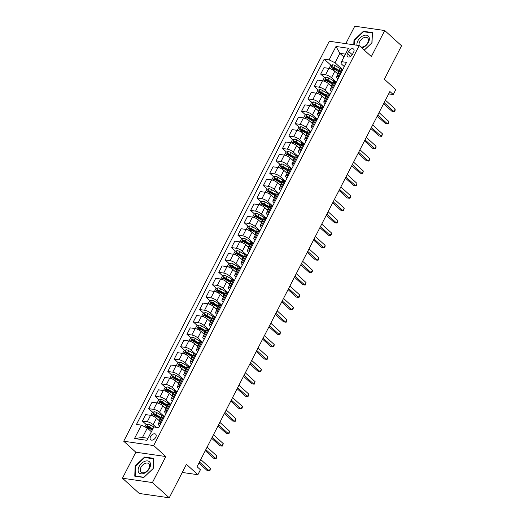 <?xml version="1.0" encoding="UTF-8"?>
<svg xmlns="http://www.w3.org/2000/svg" width="524" height="524" viewBox="0 0 524 524"><rect width="100%" height="100%" fill="white"/><g stroke="black" fill="none" stroke-linecap="round" stroke-linejoin="round"><path stroke-width="0.79" d="M155.733 437.337A3.74 2.358 -47.8 0 0 155.654 434.186A3.74 2.358 -47.8 0 0 150.552 436.59A3.74 2.358 -47.8 0 0 150.63 439.734A3.74 2.358 -47.8 0 0 155.733 437.337M122.452 478.222L139.273 493.47L169.239 497.8L152.418 482.558L165.794 456.535L153.683 445.557L123.716 441.228L135.827 452.205L122.452 478.222L152.418 482.558M153.683 445.557L359.248 45.575L329.282 41.245L123.716 441.228M359.248 45.575L371.359 56.553L384.727 30.53L354.761 26.2L345.801 43.636M384.727 30.53L401.548 45.778L384.354 79.229L395.79 89.597L393.242 94.556L389.882 91.504L197.05 466.707L200.417 469.753L197.869 474.711L186.433 464.343L169.239 497.8M348.604 51.385L347.484 53.566A3.629 2.286 -47.8 0 0 347.563 56.618A3.629 2.286 -47.8 0 0 352.508 54.293L353.628 52.112A3.629 2.286 -47.8 0 0 353.549 49.066A3.629 2.286 -47.8 0 0 348.604 51.385L352.266 54.706M345.447 54.149L339.88 53.35L335.039 62.762L329.111 59.86L324.212 59.147L136.476 424.44L141.382 425.147L147.31 428.056L142.469 437.468L148.03 438.274M329.111 59.86L335.989 46.472L348.46 48.28L341.583 61.662L341.039 63.633L344.314 66.6M144.853 426.85L145.882 424.846L148.01 424.093A3.098 0.943 27.2 0 1 150.571 425.075L153.859 426.949L158.752 427.656L346.482 62.369L341.583 61.662M153.853 426.949L146.975 440.33L134.504 438.529L141.382 425.147M182.267 472.452L197.869 474.711M388.651 93.888L393.242 94.556M343.96 57.044L339.88 53.35L335.989 46.472M160.783 423.713L159.735 423.562A4.677 1.421 -152.8 0 0 158.261 423.864A4.677 1.421 -152.8 0 0 159.185 425.534L159.637 425.94M167.149 411.32L166.101 411.17A4.677 1.421 -152.8 0 0 164.634 411.471A4.677 1.421 -152.8 0 0 165.551 413.141L166.003 413.547M173.516 398.928L172.468 398.777A4.677 1.421 -152.8 0 0 171.001 399.078A4.677 1.421 -152.8 0 0 171.924 400.749L172.37 401.155M179.883 386.542L178.841 386.391A4.677 1.421 -152.8 0 0 177.367 386.686A4.677 1.421 -152.8 0 0 178.291 388.356L178.736 388.769M186.249 374.149L185.208 373.998A4.677 1.421 -152.8 0 0 183.734 374.3A4.677 1.421 -152.8 0 0 184.658 375.97L185.11 376.376M192.622 361.756L191.574 361.606A4.677 1.421 -152.8 0 0 190.107 361.907A4.677 1.421 -152.8 0 0 191.024 363.577L191.476 363.984M198.989 349.364L197.941 349.213A4.677 1.421 -152.8 0 0 196.474 349.515A4.677 1.421 -152.8 0 0 197.397 351.185L197.843 351.591M205.356 336.978L204.314 336.827A4.677 1.421 -152.8 0 0 202.84 337.122A4.677 1.421 -152.8 0 0 203.764 338.792L204.209 339.205M211.722 324.585L210.681 324.435A4.677 1.421 -152.8 0 0 209.207 324.736A4.677 1.421 -152.8 0 0 210.131 326.406L210.583 326.812M218.095 312.193L217.047 312.042A4.677 1.421 -152.8 0 0 215.58 312.343A4.677 1.421 -152.8 0 0 216.497 314.014L216.949 314.42M224.462 299.8L223.414 299.649A4.677 1.421 -152.8 0 0 221.947 299.951A4.677 1.421 -152.8 0 0 222.864 301.621L223.316 302.027M230.829 287.414L229.787 287.257A4.677 1.421 -152.8 0 0 228.313 287.558A4.677 1.421 -152.8 0 0 229.237 289.228L229.682 289.641M237.195 275.021L236.154 274.871A4.677 1.421 -152.8 0 0 234.68 275.172A4.677 1.421 -152.8 0 0 235.603 276.842L236.055 277.248M243.568 262.629L242.52 262.478A4.677 1.421 -152.8 0 0 241.047 262.779A4.677 1.421 -152.8 0 0 241.97 264.45L242.422 264.856M249.935 250.236L248.887 250.086A4.677 1.421 -152.8 0 0 247.42 250.387A4.677 1.421 -152.8 0 0 248.337 252.057L248.789 252.463M256.302 237.85L255.254 237.693A4.677 1.421 -152.8 0 0 253.786 237.994A4.677 1.421 -152.8 0 0 254.71 239.665L255.155 240.077M262.668 225.458L261.627 225.307A4.677 1.421 -152.8 0 0 260.153 225.608A4.677 1.421 -152.8 0 0 261.076 227.278L261.522 227.685M269.035 213.065L267.993 212.914A4.677 1.421 -152.8 0 0 266.519 213.216A4.677 1.421 -152.8 0 0 267.443 214.886L267.895 215.292M275.408 200.672L274.36 200.522A4.677 1.421 -152.8 0 0 272.893 200.823A4.677 1.421 -152.8 0 0 273.81 202.493L274.262 202.899M281.774 188.28L280.726 188.129A4.677 1.421 -152.8 0 0 279.259 188.43A4.677 1.421 -152.8 0 0 280.183 190.101L280.628 190.507M288.141 175.894L287.1 175.743A4.677 1.421 -152.8 0 0 285.626 176.038A4.677 1.421 -152.8 0 0 286.549 177.715L286.995 178.121M294.508 163.501L293.466 163.35A4.677 1.421 -152.8 0 0 291.992 163.652A4.677 1.421 -152.8 0 0 292.916 165.322L293.368 165.728M300.881 151.108L299.833 150.958A4.677 1.421 -152.8 0 0 298.366 151.259A4.677 1.421 -152.8 0 0 299.283 152.929L299.735 153.335M307.247 138.716L306.199 138.565A4.677 1.421 -152.8 0 0 304.732 138.867A4.677 1.421 -152.8 0 0 305.656 140.537L306.101 140.943M313.614 126.33L312.573 126.179A4.677 1.421 -152.8 0 0 311.099 126.474A4.677 1.421 -152.8 0 0 312.022 128.144L312.468 128.557M319.981 113.937L318.939 113.787A4.677 1.421 -152.8 0 0 317.465 114.088A4.677 1.421 -152.8 0 0 318.389 115.758L318.841 116.164M326.354 101.545L325.306 101.394A4.677 1.421 -152.8 0 0 323.839 101.695A4.677 1.421 -152.8 0 0 324.756 103.366L325.208 103.772M332.72 89.152L331.672 89.001A4.677 1.421 -152.8 0 0 330.205 89.303A4.677 1.421 -152.8 0 0 331.122 90.973L331.574 91.379M339.087 76.766L338.039 76.615A4.677 1.421 -152.8 0 0 336.572 76.91A4.677 1.421 -152.8 0 0 337.495 78.58L337.941 78.993M342.709 69.712L335.039 62.762M337.987 74.153L334.81 71.271A4.677 1.421 -152.8 0 0 328.882 68.369L323.983 67.655L320.668 74.1L324.67 77.729M336.343 82.104L331.502 77.716A4.677 1.421 -152.8 0 0 325.568 74.808L320.668 74.1M331.62 86.545L328.443 83.663A4.677 1.421 -152.8 0 0 322.509 80.755L317.61 80.048L314.302 86.493L318.304 90.121M329.976 94.497L325.129 90.108A4.677 1.421 -152.8 0 0 319.201 87.2L314.302 86.493M325.253 98.938L322.077 96.056A4.677 1.421 -152.8 0 0 316.142 93.148L311.243 92.44L307.935 98.885L311.931 102.508M323.603 106.889L318.762 102.501A4.677 1.421 -152.8 0 0 312.835 99.593L307.935 98.885M318.887 111.33L315.703 108.448A4.677 1.421 -152.8 0 0 309.776 105.54L304.876 104.833L301.562 111.271L305.564 114.9M317.236 119.276L312.396 114.887A4.677 1.421 -152.8 0 0 306.461 111.985L301.562 111.271M312.514 123.716L309.337 120.834A4.677 1.421 -152.8 0 0 303.409 117.933L298.51 117.225L295.195 123.664L299.197 127.293M310.87 131.668L306.029 127.28A4.677 1.421 -152.8 0 0 300.095 124.371L295.195 123.664M306.147 136.109L302.97 133.227A4.677 1.421 -152.8 0 0 297.043 130.319L292.137 129.611L288.829 136.057L292.831 139.685M304.503 144.061L299.656 139.672A4.677 1.421 -152.8 0 0 293.728 136.764L288.829 136.057M299.78 148.502L296.604 145.62A4.677 1.421 -152.8 0 0 290.669 142.711L285.77 142.004L282.462 148.449L286.464 152.071M298.13 156.453L293.289 152.065A4.677 1.421 -152.8 0 0 287.362 149.157L282.462 148.449M293.414 160.894L290.237 158.012A4.677 1.421 -152.8 0 0 284.303 155.104L279.403 154.397L276.089 160.835L280.091 164.464M291.763 168.846L286.923 164.451A4.677 1.421 -152.8 0 0 280.995 161.549L276.089 160.835M287.047 173.28L283.864 170.405A4.677 1.421 -152.8 0 0 277.936 167.497L273.037 166.789L269.722 173.228L273.724 176.857M285.397 181.232L280.556 176.843A4.677 1.421 -152.8 0 0 274.622 173.935L269.722 173.228M280.674 185.673L277.497 182.791A4.677 1.421 -152.8 0 0 271.57 179.883L266.664 179.175L263.356 185.62L267.358 189.249M279.03 193.625L274.19 189.236A4.677 1.421 -152.8 0 0 268.255 186.328L263.356 185.62M274.307 198.065L271.131 195.183A4.677 1.421 -152.8 0 0 265.196 192.275L260.297 191.568L256.989 198.013L260.991 201.635M272.663 206.017L267.816 201.629A4.677 1.421 -152.8 0 0 261.889 198.72L256.989 198.013M267.941 210.458L264.764 207.576A4.677 1.421 -152.8 0 0 258.83 204.668L253.93 203.96L250.616 210.406L254.618 214.028M266.29 218.41L261.45 214.021A4.677 1.421 -152.8 0 0 255.522 211.113L250.616 210.406M261.574 222.844L258.391 219.969A4.677 1.421 -152.8 0 0 252.463 217.06L247.564 216.353L244.249 222.792L248.252 226.42M259.924 230.796L255.083 226.407A4.677 1.421 -152.8 0 0 249.149 223.499L244.249 222.792M255.201 235.237L252.024 232.355A4.677 1.421 -152.8 0 0 246.097 229.447L241.197 228.739L237.883 235.184L241.885 238.813M253.557 243.188L248.717 238.8A4.677 1.421 -152.8 0 0 242.782 235.892L237.883 235.184M248.834 247.629L245.658 244.747A4.677 1.421 -152.8 0 0 239.723 241.839L234.824 241.132L231.516 247.577L235.518 251.206M247.19 255.581L242.343 251.193A4.677 1.421 -152.8 0 0 236.416 248.284L231.516 247.577M242.468 260.022L239.291 257.14A4.677 1.421 -152.8 0 0 233.357 254.232L228.457 253.524L225.15 259.969L229.145 263.592M240.817 267.974L235.977 263.585A4.677 1.421 -152.8 0 0 230.049 260.677L225.15 259.969M236.101 272.408L232.918 269.533A4.677 1.421 -152.8 0 0 226.99 266.624L222.091 265.917L218.777 272.356L222.779 275.984M234.451 280.36L229.61 275.971A4.677 1.421 -152.8 0 0 223.676 273.063L218.777 272.356M229.728 284.801L226.551 281.919A4.677 1.421 -152.8 0 0 220.624 279.017L215.724 278.303L212.41 284.748L216.412 288.377M228.084 292.752L223.244 288.364A4.677 1.421 -152.8 0 0 217.309 285.456L212.41 284.748M223.362 297.193L220.185 294.311A4.677 1.421 -152.8 0 0 214.257 291.403L209.351 290.696L206.043 297.141L210.045 300.769M221.718 305.145L216.871 300.756A4.677 1.421 -152.8 0 0 210.943 297.848L206.043 297.141M216.995 309.586L213.818 306.704A4.677 1.421 -152.8 0 0 207.884 303.796L202.984 303.088L199.677 309.533L203.672 313.156M215.344 317.537L210.504 313.149A4.677 1.421 -152.8 0 0 204.576 310.241L199.677 309.533M210.628 321.972L207.452 319.096A4.677 1.421 -152.8 0 0 201.517 316.188L196.618 315.481L193.304 321.919L197.306 325.548M208.978 329.923L204.137 325.535A4.677 1.421 -152.8 0 0 198.203 322.633L193.304 321.919M204.262 334.364L201.078 331.482A4.677 1.421 -152.8 0 0 195.151 328.581L190.251 327.867L186.937 334.312L190.939 337.941M202.611 342.316L197.771 337.928A4.677 1.421 -152.8 0 0 191.836 335.019L186.937 334.312M197.889 346.757L194.712 343.875A4.677 1.421 -152.8 0 0 188.784 340.967L183.878 340.259L180.57 346.705L184.572 350.333M196.245 354.709L191.398 350.32A4.677 1.421 -152.8 0 0 185.47 347.412L180.57 346.705M191.522 359.15L188.345 356.268A4.677 1.421 -152.8 0 0 182.411 353.359L177.512 352.652L174.204 359.097L178.206 362.719M189.878 367.101L185.031 362.713A4.677 1.421 -152.8 0 0 179.103 359.805L174.204 359.097M185.155 371.542L181.979 368.66A4.677 1.421 -152.8 0 0 176.044 365.752L171.145 365.045L167.831 371.483L171.833 375.112M183.505 379.487L178.664 375.099A4.677 1.421 -152.8 0 0 172.737 372.197L167.831 371.483M178.789 383.928L175.606 381.046A4.677 1.421 -152.8 0 0 169.678 378.145L164.778 377.431L161.464 383.876L165.466 387.505M177.138 391.88L172.298 387.491A4.677 1.421 -152.8 0 0 166.363 384.583L161.464 383.876M172.416 396.321L169.239 393.439A4.677 1.421 -152.8 0 0 163.311 390.531L158.412 389.823L155.097 396.268L159.1 399.897M170.772 404.273L165.931 399.884A4.677 1.421 -152.8 0 0 159.997 396.976L155.097 396.268M166.049 408.713L162.872 405.831A4.677 1.421 -152.8 0 0 156.938 402.923L152.039 402.216L148.731 408.661L152.733 412.283M164.405 416.665L159.558 412.277A4.677 1.421 -152.8 0 0 153.63 409.368L148.731 408.661M159.682 421.106L156.506 418.224A4.677 1.421 -152.8 0 0 150.571 415.316L145.672 414.608L142.358 421.047L146.36 424.676M156.06 427.27L153.191 424.663A4.677 1.421 -152.8 0 0 147.264 421.761L142.358 421.047M151.384 431.75L147.31 428.056M342.401 70.321L341.353 70.17A4.677 1.421 -152.8 0 0 339.886 70.471L336.572 76.91M324.212 59.147L331.037 65.336M333.919 67.95L336.899 70.648M149.242 427.289L152.222 429.988M155.608 414.897L158.595 417.602M161.982 402.504L164.962 405.209M168.348 390.118L171.328 392.817M174.715 377.725L177.695 380.424M181.081 365.333L184.062 368.038M187.454 352.94L190.435 355.645M193.821 340.554L196.801 343.253M200.188 328.162L203.168 330.86M206.554 315.769L209.534 318.468M212.927 303.376L215.908 306.082M219.294 290.99L222.274 293.689M225.661 278.598L228.641 281.296M232.027 266.205L235.007 268.904M238.4 253.812L241.381 256.518M244.767 241.42L247.747 244.125M251.134 229.034L254.114 231.732M257.5 216.641L260.48 219.34M263.867 204.249L266.854 206.954M270.24 191.856L273.22 194.561M276.607 179.47L279.587 182.169M282.973 167.077L285.953 169.776M289.34 154.685L292.32 157.39M295.713 142.292L298.693 144.997M302.079 129.906L305.06 132.605M308.446 117.514L311.426 120.212M314.813 105.121L317.793 107.826M321.186 92.728L324.166 95.433M327.552 80.342L330.533 83.041M336.028 82.713L334.987 82.563A4.677 1.421 -152.8 0 0 333.513 82.858L330.205 89.303M329.662 95.099L328.62 94.949A4.677 1.421 -152.8 0 0 327.146 95.25L323.839 101.695M323.295 107.492L322.247 107.341A4.677 1.421 -152.8 0 0 320.78 107.643L317.465 114.088M316.928 119.885L315.88 119.734A4.677 1.421 -152.8 0 0 314.413 120.035L311.099 126.474M310.555 132.277L309.514 132.127A4.677 1.421 -152.8 0 0 308.04 132.421L304.732 138.867M304.189 144.663L303.147 144.513A4.677 1.421 -152.8 0 0 301.673 144.814L298.366 151.259M297.822 157.056L296.774 156.905A4.677 1.421 -152.8 0 0 295.307 157.207L291.992 163.652M291.455 169.448L290.407 169.298A4.677 1.421 -152.8 0 0 288.94 169.599L285.626 176.038M285.082 181.841L284.041 181.69A4.677 1.421 -152.8 0 0 282.567 181.992L279.259 188.43M278.716 194.234L277.674 194.077A4.677 1.421 -152.8 0 0 276.2 194.378L272.893 200.823M272.349 206.62L271.301 206.469A4.677 1.421 -152.8 0 0 269.834 206.77L266.519 213.216M265.982 219.012L264.934 218.862A4.677 1.421 -152.8 0 0 263.467 219.163L260.153 225.608M259.616 231.405L258.568 231.254A4.677 1.421 -152.8 0 0 257.101 231.556L253.786 237.994M253.243 243.798L252.201 243.64A4.677 1.421 -152.8 0 0 250.727 243.942L247.42 250.387M246.876 256.184L245.835 256.033A4.677 1.421 -152.8 0 0 244.361 256.334L241.047 262.779M240.509 268.576L239.461 268.426A4.677 1.421 -152.8 0 0 237.994 268.727L234.68 275.172M234.143 280.969L233.095 280.818A4.677 1.421 -152.8 0 0 231.628 281.119L228.313 287.558M227.77 293.361L226.728 293.211A4.677 1.421 -152.8 0 0 225.255 293.506L221.947 299.951M221.403 305.747L220.362 305.597A4.677 1.421 -152.8 0 0 218.888 305.898L215.58 312.343M215.037 318.14L213.988 317.989A4.677 1.421 -152.8 0 0 212.521 318.291L209.207 324.736M208.67 330.533L207.622 330.382A4.677 1.421 -152.8 0 0 206.155 330.683L202.84 337.122M202.297 342.925L201.255 342.775A4.677 1.421 -152.8 0 0 199.782 343.069L196.474 349.515M195.93 355.311L194.889 355.161A4.677 1.421 -152.8 0 0 193.415 355.462L190.107 361.907M189.564 367.704L188.516 367.553A4.677 1.421 -152.8 0 0 187.048 367.855L183.734 374.3M183.197 380.096L182.149 379.946A4.677 1.421 -152.8 0 0 180.682 380.247L177.367 386.686M176.83 392.489L175.782 392.338A4.677 1.421 -152.8 0 0 174.309 392.633L171.001 399.078M170.457 404.875L169.416 404.724A4.677 1.421 -152.8 0 0 167.942 405.026L164.634 411.471M164.091 417.268L163.049 417.117A4.677 1.421 -152.8 0 0 161.575 417.418L158.261 423.864M134.504 438.529L142.469 437.468M364.272 50.134L372.02 42.804L372.426 32.586L363.401 31.283L353.969 40.197L353.792 44.789M165.794 456.535L135.827 452.205M143.786 477.475L153.211 468.561L153.617 458.343L144.591 457.039L135.159 465.954L134.76 476.172L143.786 477.475M354.375 40.564L353.969 40.197M363.951 31.787L363.401 31.283M135.565 466.321L135.159 465.954M145.141 457.537L144.591 457.039M383.601 103.726L391.873 111.226L393.897 111.52L384.138 102.671M395.175 109.044L395.057 110.492L394.546 111.481L393.897 111.52L395.175 109.044L385.415 100.195M336.657 72.947L337.62 73.498A8.947 2.712 27.2 0 1 338.163 73.812M329.072 68.395L330.559 65.507L332.688 64.753A3.098 0.943 27.2 0 1 335.249 65.736L340.168 68.539A8.947 2.712 27.2 0 1 342.532 70.059M339.742 70.74A8.947 2.712 -152.8 0 0 339.198 70.426L334.279 67.616A3.098 0.943 -152.8 0 0 332.413 66.797L331.797 67.989A3.098 0.943 27.2 0 1 333.67 68.808L338.589 71.611A8.947 2.712 27.2 0 1 339.133 71.932M332.367 68.186L333.375 67.675A1.579 0.478 27.2 0 1 333.88 67.924L338.799 70.727A7.428 2.253 27.2 0 1 339.526 71.166M377.228 116.118L385.507 123.618L387.531 123.913L377.771 115.064M388.808 121.43L388.179 123.874L387.531 123.913L388.808 121.43L379.042 112.588M370.861 128.504L379.14 136.011L381.164 136.299L371.405 127.456M382.435 133.823L381.813 136.266L381.164 136.299L382.435 133.823L372.675 124.974M364.494 140.897L372.774 148.403L374.798 148.692L365.038 139.849M376.068 146.216L375.957 147.663L375.446 148.652L374.798 148.692L376.068 146.216L366.309 137.367M330.29 85.34L331.253 85.884A8.947 2.712 27.2 0 1 331.797 86.205M322.705 80.788L324.192 77.899L326.321 77.139A3.098 0.943 27.2 0 1 328.876 78.122L333.801 80.932A8.947 2.712 27.2 0 1 336.166 82.451M333.375 83.133A8.947 2.712 -152.8 0 0 332.832 82.812L327.913 80.008A3.098 0.943 -152.8 0 0 326.039 79.19L325.43 80.375A3.098 0.943 27.2 0 1 327.297 81.2L332.216 84.004A8.947 2.712 27.2 0 1 332.766 84.325M326 80.578L327.009 80.067A1.579 0.478 27.2 0 1 327.507 80.316L332.432 83.12A7.428 2.253 27.2 0 1 333.159 83.552M323.924 97.733L324.88 98.276A8.947 2.712 27.2 0 1 325.43 98.597M316.339 93.18L317.819 90.292L319.954 89.532A3.098 0.943 27.2 0 1 322.509 90.514L327.428 93.318A8.947 2.712 27.2 0 1 329.799 94.837M327.009 95.525A8.947 2.712 -152.8 0 0 326.465 95.204L321.539 92.401A3.098 0.943 -152.8 0 0 319.673 91.582L319.064 92.768A3.098 0.943 27.2 0 1 320.93 93.586L325.849 96.396A8.947 2.712 27.2 0 1 326.393 96.711M319.627 92.964L320.642 92.46A1.579 0.478 27.2 0 1 321.14 92.709L326.059 95.512A7.428 2.253 27.2 0 1 326.793 95.944M317.551 110.119L318.513 110.669A8.947 2.712 27.2 0 1 319.057 110.99M309.966 105.573L311.452 102.678L313.581 101.925A3.098 0.943 27.2 0 1 316.142 102.907L321.061 105.71A8.947 2.712 27.2 0 1 323.426 107.23M320.642 107.911A8.947 2.712 -152.8 0 0 320.092 107.597L315.173 104.793A3.098 0.943 -152.8 0 0 313.306 103.968L312.697 105.16A3.098 0.943 27.2 0 1 314.564 105.979L319.483 108.782A8.947 2.712 27.2 0 1 320.026 109.103M313.26 105.357L314.276 104.846A1.579 0.478 27.2 0 1 314.773 105.095L319.692 107.905A7.428 2.253 27.2 0 1 320.419 108.337M358.128 153.29L366.4 160.789L368.424 161.084L358.665 152.235M369.702 158.608L369.079 161.045L368.424 161.084L369.702 158.608L359.942 149.759M311.184 122.511L312.147 123.061A8.947 2.712 27.2 0 1 312.69 123.376M303.599 117.959L305.086 115.07L307.215 114.317A3.098 0.943 27.2 0 1 309.776 115.3L314.695 118.103A8.947 2.712 27.2 0 1 317.059 119.623M314.269 120.304A8.947 2.712 -152.8 0 0 313.725 119.989L308.806 117.18A3.098 0.943 -152.8 0 0 306.94 116.361L306.324 117.553A3.098 0.943 27.2 0 1 308.197 118.372L313.116 121.175A8.947 2.712 27.2 0 1 313.66 121.496M306.894 117.749L307.902 117.238A1.579 0.478 27.2 0 1 308.407 117.487L313.326 120.297A7.428 2.253 27.2 0 1 314.053 120.73M361.842 47.933A7.605 4.795 -47.8 0 0 362.896 47.586A7.605 4.795 -47.8 0 0 369.348 39.058A7.605 4.795 -47.8 0 0 363.368 35.665A7.605 4.795 -47.8 0 0 356.982 45.247M360.761 46.944A5.757 3.629 -47.8 0 0 363.564 46.688A5.757 3.629 -47.8 0 0 367.874 42.457A5.757 3.629 -47.8 0 0 367.606 37.911A5.757 3.629 -47.8 0 0 363.925 37.663A5.757 3.629 -47.8 0 0 359.287 45.614M354.211 44.848L354.388 40.361L363.518 31.722L372.263 32.986L371.876 42.889L364.239 50.101M139.056 466.615A7.605 4.795 -47.8 0 0 141.008 473.82A7.605 4.795 -47.8 0 0 149.589 468.142A7.605 4.795 -47.8 0 0 147.63 460.937A7.605 4.795 -47.8 0 0 139.056 466.615M140.949 467.356A5.757 3.629 -47.8 0 0 141.067 472.196A5.757 3.629 -47.8 0 0 148.921 468.508A5.757 3.629 -47.8 0 0 148.803 463.668A5.757 3.629 -47.8 0 0 140.949 467.356M153.46 458.742L153.067 468.639L143.93 477.279L135.185 476.015L135.578 466.111L144.709 457.478L153.597 458.867M351.755 165.682L360.034 173.182L362.058 173.477L352.298 164.628M363.335 170.994L362.706 173.437L362.058 173.477L363.335 170.994L353.576 162.152M345.388 178.075L353.667 185.575L355.691 185.863L345.932 177.02M356.962 183.387L356.34 185.83L355.691 185.863L356.962 183.387L347.202 174.544M339.021 190.461L347.301 197.967L349.325 198.255L339.565 189.413M350.595 195.779L350.484 197.227L349.973 198.216L349.325 198.255L350.595 195.779L340.836 186.93M332.655 202.853L340.928 210.353L342.951 210.648L333.192 201.799M344.229 208.172L343.606 210.609L342.951 210.648L344.229 208.172L334.469 199.323M326.288 215.246L334.561 222.746L336.585 223.041L326.825 214.192M337.862 220.558L337.744 222.012L337.233 223.001L336.585 223.041L337.862 220.558L328.103 211.716M304.817 134.904L305.78 135.447A8.947 2.712 27.2 0 1 306.324 135.768M297.232 130.352L298.719 127.463L300.848 126.703A3.098 0.943 27.2 0 1 303.403 127.686L308.328 130.496A8.947 2.712 27.2 0 1 310.693 132.015M307.902 132.696A8.947 2.712 -152.8 0 0 307.359 132.375L302.44 129.572A3.098 0.943 -152.8 0 0 300.566 128.753L299.957 129.939A3.098 0.943 27.2 0 1 301.824 130.764L306.743 133.568A8.947 2.712 27.2 0 1 307.293 133.889M300.527 130.142L301.536 129.631A1.579 0.478 27.2 0 1 302.04 129.88L306.959 132.683A7.428 2.253 27.2 0 1 307.686 133.116M298.451 147.296L299.407 147.84A8.947 2.712 27.2 0 1 299.957 148.161M290.866 142.744L292.346 139.856L294.481 139.096A3.098 0.943 27.2 0 1 297.036 140.078L301.955 142.888A8.947 2.712 27.2 0 1 304.326 144.408M301.536 145.089A8.947 2.712 -152.8 0 0 300.992 144.768L296.067 141.965A3.098 0.943 -152.8 0 0 294.2 141.146L293.591 142.332A3.098 0.943 27.2 0 1 295.457 143.15L300.376 145.96A8.947 2.712 27.2 0 1 300.92 146.275M294.154 142.528L295.169 142.024A1.579 0.478 27.2 0 1 295.667 142.273L300.586 145.076A7.428 2.253 27.2 0 1 301.32 145.508M292.078 159.682L293.04 160.233A8.947 2.712 27.2 0 1 293.584 160.554M284.493 155.137L285.98 152.248L288.108 151.488A3.098 0.943 27.2 0 1 290.669 152.471L295.588 155.274A8.947 2.712 27.2 0 1 297.953 156.794M295.169 157.482A8.947 2.712 -152.8 0 0 294.619 157.161L289.7 154.357A3.098 0.943 -152.8 0 0 287.833 153.532L287.224 154.724A3.098 0.943 27.2 0 1 289.091 155.543L294.01 158.346A8.947 2.712 27.2 0 1 294.553 158.667M287.787 154.921L288.803 154.41A1.579 0.478 27.2 0 1 289.3 154.665L294.219 157.469A7.428 2.253 27.2 0 1 294.947 157.901M285.711 172.075L286.674 172.625A8.947 2.712 27.2 0 1 287.218 172.94M278.126 167.523L279.613 164.634L281.742 163.881A3.098 0.943 27.2 0 1 284.303 164.863L289.222 167.667A8.947 2.712 27.2 0 1 291.586 169.187M288.796 169.868A8.947 2.712 -152.8 0 0 288.252 169.553L283.333 166.743A3.098 0.943 -152.8 0 0 281.467 165.925L280.851 167.117A3.098 0.943 27.2 0 1 282.724 167.935L287.643 170.739A8.947 2.712 27.2 0 1 288.187 171.06M281.421 167.313L282.436 166.802A1.579 0.478 27.2 0 1 282.934 167.051L287.853 169.861A7.428 2.253 27.2 0 1 288.58 170.293M279.344 184.468L280.307 185.018A8.947 2.712 27.2 0 1 280.851 185.332M271.76 179.915L273.246 177.027L275.375 176.267A3.098 0.943 27.2 0 1 277.936 177.256L282.855 180.059A8.947 2.712 27.2 0 1 285.22 181.579M282.429 182.26A8.947 2.712 -152.8 0 0 281.886 181.939L276.967 179.136A3.098 0.943 -152.8 0 0 275.093 178.317L274.484 179.509A3.098 0.943 27.2 0 1 276.351 180.328L281.277 183.131A8.947 2.712 27.2 0 1 281.82 183.452M275.054 179.706L276.063 179.195A1.579 0.478 27.2 0 1 276.567 179.444L281.486 182.247A7.428 2.253 27.2 0 1 282.213 182.679M319.915 227.639L328.194 235.138L330.218 235.433L320.459 226.584M331.489 232.951L331.378 234.398L330.867 235.394L330.218 235.433L331.489 232.951L321.729 224.108M272.978 196.86L273.941 197.404A8.947 2.712 27.2 0 1 274.484 197.725M265.393 192.308L266.88 189.419L269.009 188.66A3.098 0.943 27.2 0 1 271.563 189.642L276.482 192.452A8.947 2.712 27.2 0 1 278.853 193.972M276.063 194.653A8.947 2.712 -152.8 0 0 275.519 194.332L270.6 191.529A3.098 0.943 -152.8 0 0 268.727 190.71L268.118 191.895A3.098 0.943 27.2 0 1 269.984 192.714L274.904 195.524A8.947 2.712 27.2 0 1 275.454 195.838M268.688 192.092L269.696 191.588A1.579 0.478 27.2 0 1 270.194 191.836L275.113 194.64A7.428 2.253 27.2 0 1 275.847 195.072M313.548 240.025L321.828 247.531L323.852 247.819L314.092 238.977M325.122 245.343L325.011 246.791L324.5 247.78L323.852 247.819L325.122 245.343L315.363 236.494M266.611 209.246L267.567 209.797A8.947 2.712 27.2 0 1 268.118 210.117M259.026 204.701L260.507 201.812L262.635 201.052A3.098 0.943 27.2 0 1 265.196 202.035L270.115 204.838A8.947 2.712 27.2 0 1 272.487 206.358M269.696 207.046A8.947 2.712 -152.8 0 0 269.146 206.725L264.227 203.921A3.098 0.943 -152.8 0 0 262.36 203.096L261.751 204.288A3.098 0.943 27.2 0 1 263.618 205.107L268.537 207.91A8.947 2.712 27.2 0 1 269.081 208.231M262.314 204.484L263.33 203.974A1.579 0.478 27.2 0 1 263.827 204.229L268.747 207.032A7.428 2.253 27.2 0 1 269.48 207.465M307.182 252.417L315.455 259.917L317.485 260.212L307.719 251.363M318.756 257.736L318.134 260.173L317.485 260.212L318.756 257.736L308.996 248.887M260.238 221.639L261.201 222.189A8.947 2.712 27.2 0 1 261.745 222.504M252.653 217.087L254.14 214.198L256.269 213.445A3.098 0.943 27.2 0 1 258.83 214.427L263.749 217.231A8.947 2.712 27.2 0 1 266.113 218.75M263.323 219.432A8.947 2.712 -152.8 0 0 262.779 219.117L257.86 216.307A3.098 0.943 -152.8 0 0 255.994 215.488L255.378 216.681A3.098 0.943 27.2 0 1 257.251 217.499L262.17 220.303A8.947 2.712 27.2 0 1 262.714 220.624M255.948 216.877L256.963 216.366A1.579 0.478 27.2 0 1 257.461 216.615L262.38 219.425A7.428 2.253 27.2 0 1 263.107 219.857M300.815 264.81L309.088 272.31L311.112 272.604L301.352 263.755M312.389 270.122L312.271 271.576L311.76 272.565L311.112 272.604L312.389 270.122L302.63 261.279M253.871 234.032L254.834 234.582A8.947 2.712 27.2 0 1 255.378 234.896M246.287 229.479L247.773 226.591L249.902 225.837A3.098 0.943 27.2 0 1 252.463 226.82L257.382 229.623A8.947 2.712 27.2 0 1 259.747 231.143M256.957 231.824A8.947 2.712 -152.8 0 0 256.413 231.503L251.494 228.7A3.098 0.943 -152.8 0 0 249.627 227.881L249.011 229.073A3.098 0.943 27.2 0 1 250.878 229.892L255.804 232.695A8.947 2.712 27.2 0 1 256.347 233.016M249.581 229.27L250.59 228.759A1.579 0.478 27.2 0 1 251.094 229.008L256.013 231.811A7.428 2.253 27.2 0 1 256.74 232.25M294.442 277.203L302.721 284.702L304.745 284.997L294.986 276.148M306.023 282.515L305.394 284.958L304.745 284.997L306.023 282.515L296.257 273.672M247.505 246.424L248.468 246.968A8.947 2.712 27.2 0 1 249.011 247.289M239.92 241.872L241.407 238.983L243.536 238.224A3.098 0.943 27.2 0 1 246.09 239.206L251.009 242.016A8.947 2.712 27.2 0 1 253.38 243.536M250.59 244.217A8.947 2.712 -152.8 0 0 250.046 243.896L245.127 241.092A3.098 0.943 -152.8 0 0 243.254 240.274L242.645 241.459A3.098 0.943 27.2 0 1 244.512 242.278L249.431 245.088A8.947 2.712 27.2 0 1 249.981 245.402M243.215 241.656L244.223 241.151A1.579 0.478 27.2 0 1 244.721 241.4L249.647 244.204A7.428 2.253 27.2 0 1 250.374 244.636M288.076 289.589L296.355 297.095L298.379 297.383L288.619 288.541M299.649 294.907L299.538 296.355L299.027 297.344L298.379 297.383L299.649 294.907L289.89 286.058M241.138 258.81L242.095 259.36A8.947 2.712 27.2 0 1 242.645 259.681M233.553 254.264L235.034 251.376L237.162 250.616A3.098 0.943 27.2 0 1 239.723 251.599L244.643 254.402A8.947 2.712 27.2 0 1 247.014 255.922M244.223 256.609A8.947 2.712 -152.8 0 0 243.673 256.288L238.754 253.485A3.098 0.943 -152.8 0 0 236.887 252.66L236.278 253.852A3.098 0.943 27.2 0 1 238.145 254.671L243.064 257.481A8.947 2.712 27.2 0 1 243.608 257.795M236.841 254.048L237.857 253.537A1.579 0.478 27.2 0 1 238.355 253.793L243.274 256.596A7.428 2.253 27.2 0 1 244.007 257.029M281.709 301.981L289.982 309.481L292.012 309.776L282.253 300.927M293.283 307.3L293.171 308.747L292.661 309.736L292.012 309.776L293.283 307.3L283.523 298.451M275.342 314.374L283.615 321.874L285.639 322.168L275.879 313.319M286.916 319.686L286.798 321.14L286.287 322.129L285.639 322.168L286.916 319.686L277.157 310.843M268.969 326.766L277.248 334.266L279.272 334.561L269.513 325.712M280.55 332.078L279.921 334.522L279.272 334.561L280.55 332.078L270.784 323.236M262.603 339.152L270.882 346.659L272.906 346.947L263.146 338.104M274.176 344.471L274.065 345.919L273.554 346.908L272.906 346.947L274.176 344.471L264.417 335.622M256.236 351.545L264.515 359.045L266.539 359.34L256.78 350.497M267.81 356.864L267.699 358.311L267.188 359.3L266.539 359.34L267.81 356.864L258.05 348.015M249.869 363.938L258.142 371.437L260.166 371.732L250.407 362.883M261.443 369.256L260.821 371.693L260.166 371.732L261.443 369.256L251.684 360.407M243.503 376.33L251.775 383.83L253.799 384.125L244.04 375.276M255.077 381.642L254.448 384.085L253.799 384.125L255.077 381.642L245.317 372.8M237.13 388.716L245.409 396.223L247.433 396.511L237.673 387.668M248.703 394.035L248.081 396.478L247.433 396.511L248.703 394.035L238.944 385.186M234.765 271.203L235.728 271.753A8.947 2.712 27.2 0 1 236.272 272.074M227.18 266.657L228.667 263.762L230.796 263.009A3.098 0.943 27.2 0 1 233.357 263.991L238.276 266.795A8.947 2.712 27.2 0 1 240.64 268.314M237.85 268.995A8.947 2.712 -152.8 0 0 237.307 268.681L232.387 265.871A3.098 0.943 -152.8 0 0 230.521 265.052L229.912 266.244A3.098 0.943 27.2 0 1 231.778 267.063L236.697 269.867A8.947 2.712 27.2 0 1 237.241 270.188M230.475 266.441L231.49 265.93A1.579 0.478 27.2 0 1 231.988 266.179L236.907 268.989A7.428 2.253 27.2 0 1 237.634 269.421M228.399 283.595L229.361 284.146A8.947 2.712 27.2 0 1 229.905 284.46M220.814 279.043L222.3 276.155L224.429 275.401A3.098 0.943 27.2 0 1 226.99 276.384L231.909 279.187A8.947 2.712 27.2 0 1 234.274 280.707M231.484 281.388A8.947 2.712 -152.8 0 0 230.94 281.067L226.021 278.264A3.098 0.943 -152.8 0 0 224.154 277.445L223.538 278.637A3.098 0.943 27.2 0 1 225.412 279.456L230.331 282.259A8.947 2.712 27.2 0 1 230.874 282.58M224.108 278.834L225.117 278.323A1.579 0.478 27.2 0 1 225.621 278.572L230.54 281.375A7.428 2.253 27.2 0 1 231.267 281.814M222.032 295.988L222.995 296.532A8.947 2.712 27.2 0 1 223.538 296.853M214.447 291.436L215.934 288.547L218.063 287.787A3.098 0.943 27.2 0 1 220.617 288.77L225.543 291.58A8.947 2.712 27.2 0 1 227.907 293.099M225.117 293.781A8.947 2.712 -152.8 0 0 224.573 293.46L219.654 290.656A3.098 0.943 -152.8 0 0 217.781 289.838L217.172 291.023A3.098 0.943 27.2 0 1 219.039 291.848L223.958 294.652A8.947 2.712 27.2 0 1 224.508 294.973M217.742 291.22L218.75 290.715A1.579 0.478 27.2 0 1 219.248 290.964L224.174 293.767A7.428 2.253 27.2 0 1 224.901 294.2M215.665 308.374L216.622 308.924A8.947 2.712 27.2 0 1 217.172 309.245M208.08 303.828L209.561 300.94L211.696 300.18A3.098 0.943 27.2 0 1 214.251 301.162L219.17 303.966A8.947 2.712 27.2 0 1 221.541 305.485M218.75 306.173A8.947 2.712 -152.8 0 0 218.207 305.852L213.281 303.049A3.098 0.943 -152.8 0 0 211.414 302.23L210.805 303.416A3.098 0.943 27.2 0 1 212.672 304.234L217.591 307.044A8.947 2.712 27.2 0 1 218.135 307.359M211.369 303.612L212.384 303.101A1.579 0.478 27.2 0 1 212.882 303.357L217.801 306.16A7.428 2.253 27.2 0 1 218.534 306.592M209.292 320.767L210.255 321.317A8.947 2.712 27.2 0 1 210.799 321.638M201.707 316.221L203.194 313.326L205.323 312.573A3.098 0.943 27.2 0 1 207.884 313.555L212.803 316.358A8.947 2.712 27.2 0 1 215.168 317.878M212.384 318.559A8.947 2.712 -152.8 0 0 211.834 318.245L206.915 315.435A3.098 0.943 -152.8 0 0 205.048 314.616L204.439 315.808A3.098 0.943 27.2 0 1 206.305 316.627L211.224 319.43A8.947 2.712 27.2 0 1 211.768 319.751M205.002 316.005L206.017 315.494A1.579 0.478 27.2 0 1 206.515 315.743L211.434 318.553A7.428 2.253 27.2 0 1 212.161 318.985M202.926 333.159L203.888 333.709A8.947 2.712 27.2 0 1 204.432 334.024M195.341 328.607L196.828 325.718L198.956 324.965A3.098 0.943 27.2 0 1 201.517 325.948L206.436 328.751A8.947 2.712 27.2 0 1 208.801 330.271M206.011 330.952A8.947 2.712 -152.8 0 0 205.467 330.631L200.548 327.827A3.098 0.943 -152.8 0 0 198.681 327.009L198.065 328.201A3.098 0.943 27.2 0 1 199.939 329.02L204.858 331.823A8.947 2.712 27.2 0 1 205.401 332.144M198.635 328.397L199.644 327.886A1.579 0.478 27.2 0 1 200.148 328.135L205.067 330.939A7.428 2.253 27.2 0 1 205.794 331.378M196.559 345.552L197.522 346.095A8.947 2.712 27.2 0 1 198.065 346.416M188.974 341L190.461 338.111L192.59 337.351A3.098 0.943 27.2 0 1 195.144 338.334L200.07 341.144A8.947 2.712 27.2 0 1 202.434 342.663M199.644 343.344A8.947 2.712 -152.8 0 0 199.1 343.024L194.181 340.22A3.098 0.943 -152.8 0 0 192.308 339.401L191.699 340.587A3.098 0.943 27.2 0 1 193.566 341.412L198.491 344.216A8.947 2.712 27.2 0 1 199.035 344.537M192.269 340.79L193.277 340.279A1.579 0.478 27.2 0 1 193.782 340.528L198.701 343.331A7.428 2.253 27.2 0 1 199.428 343.764M190.192 357.938L191.149 358.488A8.947 2.712 27.2 0 1 191.699 358.809M182.607 353.392L184.088 350.504L186.223 349.744A3.098 0.943 27.2 0 1 188.778 350.726L193.697 353.53A8.947 2.712 27.2 0 1 196.068 355.049M193.277 355.737A8.947 2.712 -152.8 0 0 192.734 355.416L187.808 352.613A3.098 0.943 -152.8 0 0 185.941 351.794L185.332 352.979A3.098 0.943 27.2 0 1 187.199 353.798L192.118 356.608A8.947 2.712 27.2 0 1 192.668 356.923M185.896 353.176L186.911 352.672A1.579 0.478 27.2 0 1 187.409 352.921L192.328 355.724A7.428 2.253 27.2 0 1 193.061 356.156M230.763 401.109L239.042 408.609L241.066 408.903L231.307 400.061M242.337 406.428L242.226 407.875L241.715 408.864L241.066 408.903L242.337 406.428L232.577 397.578M183.826 370.33L184.782 370.881A8.947 2.712 27.2 0 1 185.332 371.202M176.241 365.785L177.721 362.89L179.85 362.136A3.098 0.943 27.2 0 1 182.411 363.119L187.33 365.922A8.947 2.712 27.2 0 1 189.701 367.442M186.911 368.123A8.947 2.712 -152.8 0 0 186.361 367.809L181.442 364.999A3.098 0.943 -152.8 0 0 179.575 364.18L178.966 365.372A3.098 0.943 27.2 0 1 180.832 366.191L185.751 368.994A8.947 2.712 27.2 0 1 186.295 369.315M179.529 365.569L180.544 365.058A1.579 0.478 27.2 0 1 181.042 365.307L185.961 368.117A7.428 2.253 27.2 0 1 186.695 368.549M224.396 413.501L232.669 421.001L234.7 421.296L224.934 412.447M235.97 418.82L235.348 421.257L234.7 421.296L235.97 418.82L226.211 409.971M177.453 382.723L178.415 383.273A8.947 2.712 27.2 0 1 178.959 383.588M169.868 378.171L171.355 375.282L173.483 374.529A3.098 0.943 27.2 0 1 176.044 375.512L180.963 378.315A8.947 2.712 27.2 0 1 183.328 379.834M180.538 380.516A8.947 2.712 -152.8 0 0 179.994 380.201L175.075 377.391A3.098 0.943 -152.8 0 0 173.208 376.573L172.593 377.765A3.098 0.943 27.2 0 1 174.466 378.583L179.385 381.387A8.947 2.712 27.2 0 1 179.929 381.708M173.162 377.961L174.178 377.45A1.579 0.478 27.2 0 1 174.675 377.699L179.594 380.503A7.428 2.253 27.2 0 1 180.322 380.941M218.03 425.894L226.303 433.394L228.326 433.689L218.567 424.84M229.604 431.206L228.975 433.649L228.326 433.689L229.604 431.206L219.844 422.364M171.086 395.116L172.049 395.659A8.947 2.712 27.2 0 1 172.593 395.98M163.501 390.563L164.988 387.675L167.117 386.915A3.098 0.943 27.2 0 1 169.678 387.898L174.597 390.708A8.947 2.712 27.2 0 1 176.961 392.227M174.171 392.908A8.947 2.712 -152.8 0 0 173.627 392.587L168.708 389.784A3.098 0.943 -152.8 0 0 166.842 388.965L166.226 390.151A3.098 0.943 27.2 0 1 168.093 390.976L173.018 393.779A8.947 2.712 27.2 0 1 173.562 394.1M166.796 390.354L167.804 389.843A1.579 0.478 27.2 0 1 168.309 390.092L173.228 392.895A7.428 2.253 27.2 0 1 173.955 393.328M211.657 438.287L219.936 445.786L221.96 446.075L212.2 437.232M223.237 443.599L222.608 446.042L221.96 446.075L223.237 443.599L213.471 434.75M164.719 407.508L165.682 408.052A8.947 2.712 27.2 0 1 166.226 408.373M157.135 402.956L158.621 400.067L160.75 399.308A3.098 0.943 27.2 0 1 163.305 400.29L168.224 403.1A8.947 2.712 27.2 0 1 170.595 404.613M167.804 405.301A8.947 2.712 -152.8 0 0 167.261 404.98L162.342 402.177A3.098 0.943 -152.8 0 0 160.468 401.358L159.859 402.543A3.098 0.943 27.2 0 1 161.726 403.362L166.645 406.172A8.947 2.712 27.2 0 1 167.195 406.486M160.429 402.74L161.438 402.236A1.579 0.478 27.2 0 1 161.936 402.484L166.861 405.288A7.428 2.253 27.2 0 1 167.588 405.72M205.29 450.673L213.569 458.179L215.593 458.467L205.834 449.625M216.864 455.991L216.753 457.439L216.242 458.428L215.593 458.467L216.864 455.991L207.104 447.142M158.353 419.894L159.309 420.445A8.947 2.712 27.2 0 1 159.859 420.765M150.768 415.349L152.248 412.46L154.377 411.7A3.098 0.943 27.2 0 1 156.938 412.683L161.857 415.486A8.947 2.712 27.2 0 1 164.228 417.006M161.438 417.694A8.947 2.712 -152.8 0 0 160.888 417.373L155.969 414.569A3.098 0.943 -152.8 0 0 154.102 413.744L153.493 414.936A3.098 0.943 27.2 0 1 155.359 415.755L160.279 418.558A8.947 2.712 27.2 0 1 160.822 418.879M154.056 415.132L155.071 414.622A1.579 0.478 27.2 0 1 155.569 414.87L160.488 417.68A7.428 2.253 27.2 0 1 161.222 418.113M198.923 463.065L207.196 470.565L209.227 470.86L199.461 462.011M210.497 468.384L209.875 470.821L209.227 470.86L210.497 468.384L200.738 459.535M152.884 428.829L149.602 426.955A3.098 0.943 -152.8 0 0 147.735 426.136L147.126 427.329A3.098 0.943 27.2 0 1 148.993 428.147L152.274 430.021M147.689 427.525L148.705 427.014A1.579 0.478 27.2 0 1 149.202 427.263L152.674 429.241M331.502 77.716L334.81 71.271M325.129 90.108L328.443 83.663M318.762 102.501L322.077 96.056M312.396 114.887L315.703 108.448M306.029 127.28L309.337 120.834M299.656 139.672L302.97 133.227M293.289 152.065L296.604 145.62M286.923 164.451L290.237 158.012M280.556 176.843L283.864 170.405M274.19 189.236L277.497 182.791M267.816 201.629L271.131 195.183M261.45 214.021L264.764 207.576M255.083 226.407L258.391 219.969M248.717 238.8L252.024 232.355M242.343 251.193L245.658 244.747M235.977 263.585L239.291 257.14M229.61 275.971L232.918 269.533M223.244 288.364L226.551 281.919M216.871 300.756L220.185 294.311M210.504 313.149L213.818 306.704M204.137 325.535L207.452 319.096M197.771 337.928L201.078 331.482M191.398 350.32L194.712 343.875M185.031 362.713L188.345 356.268M178.664 375.099L181.979 368.66M172.298 387.491L175.606 381.046M165.931 399.884L169.239 393.439M159.558 412.277L162.872 405.831M153.191 424.663L156.506 418.224M325.568 74.808L328.882 68.369M338.039 76.615L341.353 70.17M331.672 89.001L334.987 82.563M319.201 87.2L322.509 80.755M325.306 101.394L328.62 94.949M312.835 99.593L316.142 93.148M318.939 113.787L322.247 107.341M306.461 111.985L309.776 105.54M312.573 126.179L315.88 119.734M300.095 124.371L303.409 117.933M306.199 138.565L309.514 132.127M293.728 136.764L297.043 130.319M299.833 150.958L303.147 144.513M287.362 149.157L290.669 142.711M293.466 163.35L296.774 156.905M280.995 161.549L284.303 155.104M287.1 175.743L290.407 169.298M274.622 173.935L277.936 167.497M280.726 188.129L284.041 181.69M268.255 186.328L271.57 179.883M274.36 200.522L277.674 194.077M261.889 198.72L265.196 192.275M267.993 212.914L271.301 206.469M255.522 211.113L258.83 204.668M261.627 225.307L264.934 218.862M249.149 223.499L252.463 217.06M255.254 237.693L258.568 231.254M242.782 235.892L246.097 229.447M248.887 250.086L252.201 243.64M236.416 248.284L239.723 241.839M242.52 262.478L245.835 256.033M230.049 260.677L233.357 254.232M236.154 274.871L239.461 268.426M223.676 273.063L226.99 266.624M229.787 287.257L233.095 280.818M217.309 285.456L220.624 279.017M223.414 299.649L226.728 293.211M210.943 297.848L214.257 291.403M217.047 312.042L220.362 305.597M204.576 310.241L207.884 303.796M210.681 324.435L213.988 317.989M198.203 322.633L201.517 316.188M204.314 336.827L207.622 330.382M191.836 335.019L195.151 328.581M197.941 349.213L201.255 342.775M185.47 347.412L188.784 340.967M191.574 361.606L194.889 355.161M179.103 359.805L182.411 353.359M185.208 373.998L188.516 367.553M172.737 372.197L176.044 365.752M178.841 386.391L182.149 379.946M166.363 384.583L169.678 378.145M172.468 398.777L175.782 392.338M159.997 396.976L163.311 390.531M166.101 411.17L169.416 404.724M153.63 409.368L156.938 402.923M159.735 423.562L163.049 417.117M147.264 421.761L150.571 415.316M350.602 56.395L347.484 53.566M332.635 64.766L330.559 68.814M338.589 71.611L337.62 73.498M340.168 68.539L339.198 70.426M333.67 68.808L333.054 70.006M335.249 65.736L334.279 67.616M333.375 67.675L332.413 66.797M326.269 77.159L324.186 81.2M332.216 84.004L331.253 85.884M333.801 80.932L332.832 82.812M327.297 81.2L326.681 82.392M328.876 78.122L327.913 80.008M327.009 80.067L326.039 79.19M319.895 89.552L317.819 93.593M325.849 96.396L324.88 98.276M327.428 93.318L326.465 95.204M320.93 93.586L320.315 94.785M322.509 90.514L321.539 92.401M320.642 92.46L319.673 91.582M313.529 101.944L311.452 105.986M319.483 108.782L318.513 110.669M321.061 105.71L320.092 107.597M314.564 105.979L313.948 107.178M316.142 102.907L315.173 104.793M314.276 104.846L313.306 103.968M307.162 114.337L305.086 118.378M313.116 121.175L312.147 123.061M314.695 118.103L313.725 119.989M308.197 118.372L307.581 119.57M309.776 115.3L308.806 117.18M307.902 117.238L306.94 116.361M300.796 126.723L298.713 130.771M306.743 133.568L305.78 135.447M308.328 130.496L307.359 132.375M301.824 130.764L301.208 131.956M303.403 127.686L302.44 129.572M301.536 129.631L300.566 128.753M294.423 139.115L292.346 143.157M300.376 145.96L299.407 147.84M301.955 142.888L300.992 144.768M295.457 143.15L294.842 144.349M297.036 140.078L296.067 141.965M295.169 142.024L294.2 141.146M288.056 151.508L285.98 155.549M294.01 158.346L293.04 160.233M295.588 155.274L294.619 157.161M289.091 155.543L288.475 156.742M290.669 152.471L289.7 154.357M288.803 154.41L287.833 153.532M281.689 163.901L279.613 167.942M287.643 170.739L286.674 172.625M289.222 167.667L288.252 169.553M282.724 167.935L282.108 169.134M284.303 164.863L283.333 166.743M282.436 166.802L281.467 165.925M275.323 176.287L273.246 180.335M281.277 183.131L280.307 185.018M282.855 180.059L281.886 181.939M276.351 180.328L275.742 181.52M277.936 177.256L276.967 179.136M276.063 179.195L275.093 178.317M268.95 188.679L266.873 192.721M274.904 195.524L273.941 197.404M276.482 192.452L275.519 194.332M269.984 192.714L269.369 193.913M271.563 189.642L270.6 191.529M269.696 191.588L268.727 190.71M262.583 201.072L260.507 205.113M268.537 207.91L267.567 209.797M270.115 204.838L269.146 206.725M263.618 205.107L263.002 206.305M265.196 202.035L264.227 203.921M263.33 203.974L262.36 203.096M256.216 213.464L254.14 217.506M262.17 220.303L261.201 222.189M263.749 217.231L262.779 219.117M257.251 217.499L256.636 218.698M258.83 214.427L257.86 216.307M256.963 216.366L255.994 215.488M249.85 225.851L247.773 229.898M255.804 232.695L254.834 234.582M257.382 229.623L256.413 231.503M250.878 229.892L250.269 231.084M252.463 226.82L251.494 228.7M250.59 228.759L249.627 227.881M243.483 238.243L241.4 242.285M249.431 245.088L248.468 246.968M251.009 242.016L250.046 243.896M244.512 242.278L243.896 243.477M246.09 239.206L245.127 241.092M244.223 241.151L243.254 240.274M237.11 250.636L235.034 254.677M243.064 257.481L242.095 259.36M244.643 254.402L243.673 256.288M238.145 254.671L237.529 255.869M239.723 251.599L238.754 253.485M237.857 253.537L236.887 252.66M230.743 263.028L228.667 267.07M236.697 269.867L235.728 271.753M238.276 266.795L237.307 268.681M231.778 267.063L231.163 268.262M233.357 263.991L232.387 265.871M231.49 265.93L230.521 265.052M224.377 275.414L222.3 279.462M230.331 282.259L229.361 284.146M231.909 279.187L230.94 281.067M225.412 279.456L224.796 280.648M226.99 276.384L226.021 278.264M225.117 278.323L224.154 277.445M218.01 287.807L215.927 291.848M223.958 294.652L222.995 296.532M225.543 291.58L224.573 293.46M219.039 291.848L218.423 293.04M220.617 288.77L219.654 290.656M218.75 290.715L217.781 289.838M211.637 300.2L209.561 304.241M217.591 307.044L216.622 308.924M219.17 303.966L218.207 305.852M212.672 304.234L212.056 305.433M214.251 301.162L213.281 303.049M212.384 303.101L211.414 302.23M205.27 312.592L203.194 316.634M211.224 319.43L210.255 321.317M212.803 316.358L211.834 318.245M206.305 316.627L205.69 317.826M207.884 313.555L206.915 315.435M206.017 315.494L205.048 314.616M198.904 324.978L196.828 329.026M204.858 331.823L203.888 333.709M206.436 328.751L205.467 330.631M199.939 329.02L199.323 330.218M201.517 325.948L200.548 327.827M199.644 327.886L198.681 327.009M192.537 337.371L190.454 341.412M198.491 344.216L197.522 346.095M200.07 341.144L199.1 343.024M193.566 341.412L192.95 342.604M195.144 338.334L194.181 340.22M193.277 340.279L192.308 339.401M186.164 349.763L184.088 353.805M192.118 356.608L191.149 358.488M193.697 353.53L192.734 355.416M187.199 353.798L186.583 354.997M188.778 350.726L187.808 352.613M186.911 352.672L185.941 351.794M179.798 362.156L177.721 366.197M185.751 368.994L184.782 370.881M187.33 365.922L186.361 367.809M180.832 366.191L180.217 367.389M182.411 363.119L181.442 364.999M180.544 365.058L179.575 364.18M173.431 374.549L171.355 378.59M179.385 381.387L178.415 383.273M180.963 378.315L179.994 380.201M174.466 378.583L173.85 379.782M176.044 375.512L175.075 377.391M174.178 377.45L173.208 376.573M167.064 386.935L164.988 390.976M173.018 393.779L172.049 395.659M174.597 390.708L173.627 392.587M168.093 390.976L167.483 392.168M169.678 387.898L168.708 389.784M167.804 389.843L166.842 388.965M160.698 399.327L158.615 403.369M166.645 406.172L165.682 408.052M168.224 403.1L167.261 404.98M161.726 403.362L161.11 404.561M163.305 400.29L162.342 402.177M161.438 402.236L160.468 401.358M154.325 411.72L152.248 415.761M160.279 418.558L159.309 420.445M161.857 415.486L160.888 417.373M155.359 415.755L154.744 416.953M156.938 412.683L155.969 414.569M155.071 414.622L154.102 413.744M147.958 424.113L146.209 427.512M148.993 428.147L148.488 429.123M150.571 425.075L149.602 426.955M148.705 427.014L147.735 426.136"/></g></svg>
